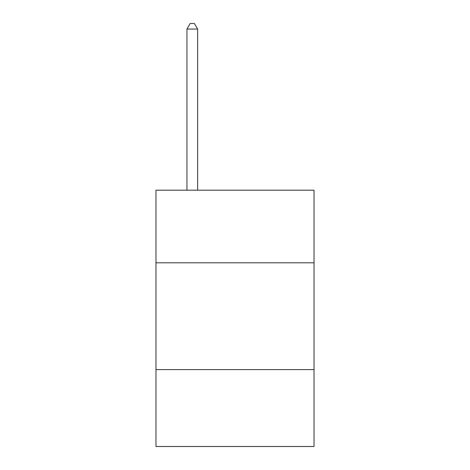 <?xml version="1.0" encoding="UTF-8"?>
<svg xmlns="http://www.w3.org/2000/svg" width="470" height="470" viewBox="0 0 470 470"><rect width="100%" height="100%" fill="white"/><g stroke="black" fill="none" stroke-linecap="round" stroke-linejoin="round"><path stroke-width="0.7" d="M314.031 262.812L314.031 190.186L155.97 190.186L155.97 262.812L314.031 262.812L314.031 446.5L155.97 446.5L155.97 262.812M314.031 369.608L155.97 369.608M197.623 190.186L197.623 29.052L186.942 29.052L186.942 190.186M186.942 29.052L190.144 23.5L194.416 23.5L197.623 29.052"/></g></svg>
